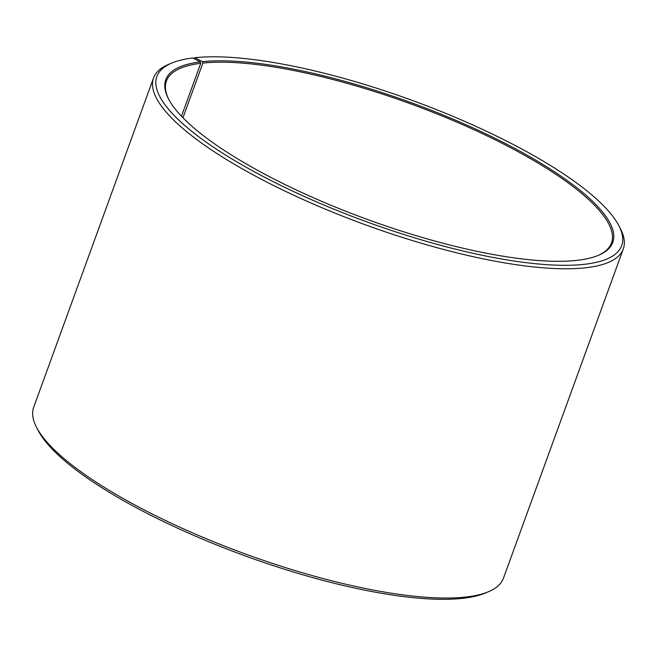 <?xml version="1.0" encoding="UTF-8"?>
<svg xmlns="http://www.w3.org/2000/svg" width="657" height="657" viewBox="0 0 657 657"><rect width="100%" height="100%" fill="white"/><g stroke="black" fill="none" stroke-linecap="round" stroke-linejoin="round"><path stroke-width="0.99" d="M181.472 116.248L200.738 63.302A236.791 62.087 20 0 0 166.426 81.016A236.791 62.087 20 0 0 168.718 99.297M182.95 117.792L202.873 63.064L202.389 61.668L194.948 57.709L193.47 58.358M597.944 255.524A236.791 62.087 20 0 0 611.453 242.991A236.791 62.087 20 0 0 463.743 125.15A236.791 62.087 20 0 0 202.873 63.064M200.738 63.302L200.245 61.914A237.85 62.358 20 0 0 168.397 98.681A237.85 62.358 20 0 0 367.961 219.652A237.85 62.358 20 0 0 598.584 255.261A237.85 62.358 20 0 0 492.725 137.165A237.85 62.358 20 0 0 202.389 61.668M200.245 61.914L192.723 57.964A247.319 64.846 20 0 0 171.649 63.088A247.319 64.846 20 0 0 367.107 221.984A247.319 64.846 20 0 0 618.976 225.901A247.319 64.846 20 0 0 436.503 109.637A247.319 64.846 20 0 0 194.948 57.709M171.649 63.088L168.471 64.435A249.947 65.536 20 0 0 153.541 77.945A249.947 65.536 20 0 0 366.006 225.014A249.947 65.536 20 0 0 623.296 248.921A249.947 65.536 20 0 0 620.553 228.981L618.976 225.901M153.541 77.945L33.704 407.2A249.947 65.536 20 0 0 36.447 427.149A249.947 65.536 20 0 0 246.17 554.27A249.947 65.536 20 0 0 488.529 591.694A249.947 65.536 20 0 0 503.459 578.176L623.296 248.921M36.447 427.149L38.024 430.22A247.319 64.846 20 0 0 245.537 556.011A247.319 64.846 20 0 0 485.351 593.033L488.529 591.694"/></g></svg>
